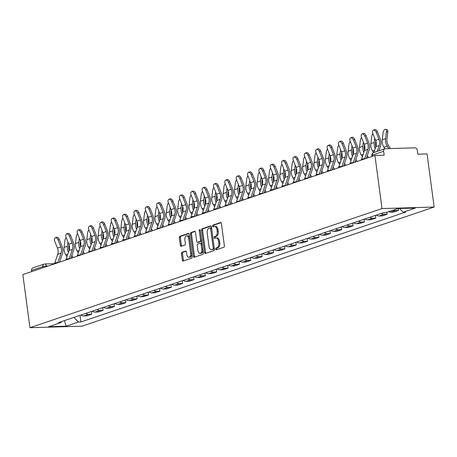 <?xml version="1.0" encoding="UTF-8"?>
<svg xmlns="http://www.w3.org/2000/svg" width="457" height="457" viewBox="0 0 457 457"><rect width="100%" height="100%" fill="white"/><g stroke="black" fill="none" stroke-linecap="round" stroke-linejoin="round"><path stroke-width="0.69" d="M215.618 249.122A0.88 0.514 -91.7 0 0 216.144 249.836A0.88 0.514 -91.7 0 0 216.235 249.819L223.833 247.248A1.257 0.731 -91.7 0 0 224.381 245.775L221.411 223.536A1.257 0.731 -91.7 0 0 220.662 222.519A1.257 0.731 -91.7 0 0 220.531 222.542L212.939 225.112A0.88 0.514 -91.7 0 0 212.551 226.146A0.88 0.514 -91.7 0 0 213.076 226.855A0.88 0.514 -91.7 0 0 213.168 226.843L214.15 226.506A4.027 2.348 -91.7 0 1 214.562 226.432A4.027 2.348 -91.7 0 1 216.966 229.688L217.212 231.539A4.027 2.348 -91.7 0 1 215.453 236.269L214.47 236.6A0.88 0.514 -91.7 0 0 214.087 237.634A0.88 0.514 -91.7 0 0 214.613 238.348A0.88 0.514 -91.7 0 0 214.699 238.331L215.687 238A4.027 2.348 -91.7 0 1 216.092 237.926A4.027 2.348 -91.7 0 1 218.497 241.176L218.749 243.033A4.027 2.348 -91.7 0 1 216.989 247.757L216.001 248.088A0.88 0.514 -91.7 0 0 215.618 249.122M216.092 237.926L217.138 237.891A4.027 2.348 -91.7 0 1 219.543 241.147L219.788 242.998A4.027 2.348 -91.7 0 1 218.029 247.728L217.046 248.06A0.88 0.514 -91.7 0 0 216.664 249.094A0.88 0.514 -91.7 0 0 216.852 249.613M221.045 222.69L213.979 225.078A0.88 0.514 -91.7 0 0 213.596 226.112A0.88 0.514 -91.7 0 0 213.785 226.632M214.562 226.432L215.601 226.404A4.027 2.348 -91.7 0 1 218.012 229.66L218.257 231.51A4.027 2.348 -91.7 0 1 216.498 236.24L215.515 236.572A0.88 0.514 -91.7 0 0 215.127 237.606A0.88 0.514 -91.7 0 0 215.321 238.12M182.023 252.293A1.257 0.731 -91.7 0 0 181.475 253.772L182.309 260.01A1.257 0.731 -91.7 0 0 183.057 261.027A1.257 0.731 -91.7 0 0 183.188 261.004L191.626 258.148A1.257 0.731 -91.7 0 0 192.174 256.668L189.204 234.43A1.257 0.731 -91.7 0 0 188.455 233.413A1.257 0.731 -91.7 0 0 188.324 233.436L179.892 236.292A1.257 0.731 -91.7 0 0 179.338 237.771L180.344 245.306A1.257 0.731 -91.7 0 0 181.098 246.323A1.257 0.731 -91.7 0 0 181.223 246.3L184.834 245.078A1.257 0.731 -91.7 0 0 185.388 243.604L184.885 239.862A3.37 1.959 -91.7 0 1 186.702 235.852A3.37 1.959 -91.7 0 1 188.712 238.571L190.666 253.212A3.37 1.959 -91.7 0 1 188.85 257.222A3.37 1.959 -91.7 0 1 186.839 254.503L186.513 252.064A1.257 0.731 -91.7 0 0 185.765 251.047A1.257 0.731 -91.7 0 0 185.633 251.07L182.023 252.293L183.068 252.264A1.257 0.731 -91.7 0 0 182.52 253.738L183.348 259.976A1.257 0.731 -91.7 0 0 183.714 260.821M29.939 327.703L22.85 274.583L374.929 155.454L382.018 208.569L29.939 327.703L82.071 326.172L434.15 207.044L427.061 153.923L417.835 154.198L417.315 150.296A2.565 2.057 71.3 0 0 414.893 147.84L385.382 148.702A2.565 2.057 71.3 0 0 384.897 148.793A2.565 2.057 71.3 0 0 383.634 151.284L372.346 155.1A2.565 0.366 172.4 0 0 371.889 155.38L372.027 156.437M204.542 252.487A1.257 0.731 -91.7 0 0 205.296 253.504A1.257 0.731 -91.7 0 0 205.422 253.481L213.859 250.625A1.257 0.731 -91.7 0 0 214.407 249.145L211.442 226.906A1.257 0.731 -91.7 0 0 210.688 225.889A1.257 0.731 -91.7 0 0 210.563 225.918L202.125 228.768A1.257 0.731 -91.7 0 0 201.577 230.248L204.542 252.487L205.587 252.453A1.257 0.731 -91.7 0 0 205.953 253.298M202.742 254.383L194.305 257.24A1.257 0.731 -91.7 0 1 194.179 257.262A1.257 0.731 -91.7 0 1 193.425 256.246L190.455 234.007A1.257 0.731 -91.7 0 1 191.009 232.533L194.619 231.311A1.257 0.731 -91.7 0 1 194.745 231.288A1.257 0.731 -91.7 0 1 195.499 232.305L196.699 241.325A1.257 0.731 -91.7 0 0 197.453 242.341A1.257 0.731 -91.7 0 0 197.578 242.319L199.977 241.507A1.257 0.731 -91.7 0 0 200.526 240.028L199.275 230.636A0.88 0.514 -91.7 0 1 199.749 229.585A0.88 0.514 -91.7 0 1 200.275 230.299L203.291 252.91A1.257 0.731 -91.7 0 1 202.742 254.383M31.716 271.584L31.556 270.413A2.565 2.057 -108.7 0 1 32.818 267.922L44.112 264.1A2.565 2.057 71.3 0 0 42.844 266.591L31.556 270.413M374.929 155.454L384.154 155.186L383.634 151.284M382.018 208.569L434.15 207.044M388.536 211.711A5.901 4.724 71.3 0 0 390.535 212.145L395.345 210.517A5.901 4.724 -108.7 0 1 393.346 210.089M395.345 210.517L398.521 210.426L398.27 208.546M390.535 212.145L393.717 212.054L398.521 210.426M386.896 212.271L387.159 214.27L383.983 214.362A5.901 4.724 -108.7 0 1 381.161 213.453M376.357 215.076A5.901 4.724 71.3 0 0 379.173 215.99L382.355 215.898L387.159 214.27M375.437 215.396L375.797 218.115L372.621 218.206A5.901 4.724 -108.7 0 1 369.799 217.298M364.994 218.92A5.901 4.724 71.3 0 0 367.811 219.834L370.993 219.743L375.797 218.115M364.075 219.24L364.435 221.959L361.259 222.051A5.901 4.724 -108.7 0 1 358.437 221.142M353.632 222.765A5.901 4.724 71.3 0 0 356.449 223.679L359.63 223.587L364.435 221.959M352.713 223.085L353.072 225.804L349.896 225.895A5.901 4.724 -108.7 0 1 347.074 224.987M342.27 226.609A5.901 4.724 71.3 0 0 345.086 227.523L348.268 227.432L353.072 225.804M341.35 226.929L341.71 229.648L338.534 229.74A5.901 4.724 -108.7 0 1 335.712 228.831M330.908 230.454A5.901 4.724 71.3 0 0 333.724 231.368L336.906 231.276L341.71 229.648M329.988 230.774L330.348 233.493L327.172 233.584A5.901 4.724 -108.7 0 1 324.35 232.676M319.546 234.298A5.901 4.724 71.3 0 0 322.362 235.212L325.544 235.121L330.348 233.493M318.626 234.618L318.986 237.337L315.81 237.429A5.901 4.724 -108.7 0 1 312.994 236.52M308.184 238.143A5.901 4.724 71.3 0 0 311 239.057L314.182 238.965L318.986 237.337M307.264 238.463L307.63 241.182L304.448 241.273A5.901 4.724 -108.7 0 1 301.631 240.365M296.822 241.987A5.901 4.724 71.3 0 0 299.638 242.901L302.82 242.81L307.63 241.182M295.902 242.307L296.267 245.026L293.086 245.118A5.901 4.724 -108.7 0 1 290.269 244.209M285.459 245.832A5.901 4.724 71.3 0 0 288.276 246.746L291.457 246.654L296.267 245.026M284.54 246.152L284.905 248.871L281.723 248.962A5.901 4.724 -108.7 0 1 278.907 248.054M274.097 249.676A5.901 4.724 71.3 0 0 276.913 250.59L280.095 250.499L284.905 248.871M273.177 249.996L273.543 252.715L270.361 252.807A5.901 4.724 -108.7 0 1 267.545 251.898M262.735 253.521A5.901 4.724 71.3 0 0 265.551 254.435L268.733 254.343L273.543 252.715M261.815 253.841L262.181 256.56L258.999 256.651A5.901 4.724 -108.7 0 1 256.183 255.743M251.373 257.365A5.901 4.724 71.3 0 0 254.189 258.279L257.371 258.188L262.181 256.56M250.453 257.685L250.819 260.404L247.637 260.496A5.901 4.724 -108.7 0 1 244.821 259.587M240.011 261.21A5.901 4.724 71.3 0 0 242.827 262.124L246.009 262.032L250.819 260.404M239.091 261.53L239.457 264.249L236.275 264.34A5.901 4.724 -108.7 0 1 233.458 263.432M228.649 265.054A5.901 4.724 71.3 0 0 231.465 265.968L234.647 265.877L239.457 264.249M227.729 265.374L228.094 268.093L224.913 268.185A5.901 4.724 -108.7 0 1 222.096 267.276M217.286 268.899A5.901 4.724 71.3 0 0 220.103 269.813L223.284 269.721L228.094 268.093M216.367 269.219L216.732 271.938L213.55 272.029A5.901 4.724 -108.7 0 1 210.734 271.121M205.924 272.743A5.901 4.724 71.3 0 0 208.74 273.657L211.922 273.566L216.732 271.938M205.004 273.063L205.37 275.782L202.188 275.874A5.901 4.724 -108.7 0 1 199.372 274.965M194.562 276.588A5.901 4.724 71.3 0 0 197.378 277.502L200.56 277.41L205.37 275.782M193.642 276.908L194.008 279.627L190.826 279.718A5.901 4.724 -108.7 0 1 188.01 278.81M183.2 280.432A5.901 4.724 71.3 0 0 186.022 281.346L189.198 281.255L194.008 279.627M182.28 280.752L182.646 283.471L179.464 283.563A5.901 4.724 -108.7 0 1 176.648 282.655M171.838 284.277A5.901 4.724 71.3 0 0 174.66 285.191L177.836 285.099L182.646 283.471M170.918 284.597L171.284 287.316L168.102 287.407A5.901 4.724 -108.7 0 1 165.285 286.499M160.476 288.121A5.901 4.724 71.3 0 0 163.298 289.035L166.474 288.944L171.284 287.316M159.556 288.441L159.921 291.16L156.74 291.252A5.901 4.724 -108.7 0 1 153.923 290.338M149.113 291.966A5.901 4.724 71.3 0 0 151.935 292.88L155.112 292.788L159.921 291.16M148.194 292.286L148.559 295.005L145.377 295.096A5.901 4.724 -108.7 0 1 142.561 294.182M137.751 295.81A5.901 4.724 71.3 0 0 140.573 296.724L143.749 296.633L148.559 295.005M136.832 296.13L137.197 298.849L134.015 298.941A5.901 4.724 -108.7 0 1 131.199 298.027M126.389 299.655A5.901 4.724 71.3 0 0 129.211 300.569L132.387 300.478L137.197 298.849M125.469 299.975L125.835 302.694L122.653 302.785A5.901 4.724 -108.7 0 1 119.837 301.871M115.027 303.499A5.901 4.724 71.3 0 0 117.849 304.413L121.025 304.322L125.835 302.694M114.107 303.819L114.473 306.538L111.291 306.63A5.901 4.724 -108.7 0 1 108.475 305.716M103.665 307.344A5.901 4.724 71.3 0 0 106.487 308.258L109.663 308.167L114.473 306.538M102.745 307.664L103.111 310.383L99.929 310.474A5.901 4.724 -108.7 0 1 97.113 309.56M92.303 311.188A5.901 4.724 71.3 0 0 95.125 312.102L98.301 312.011L103.111 310.383M91.383 311.508L91.748 314.227L88.567 314.319A5.901 4.724 -108.7 0 1 85.75 313.405M80.94 315.033A5.901 4.724 71.3 0 0 83.762 315.947L86.939 315.856L91.748 314.227M73.897 317.421L78.455 322.048L66.219 326.184L48.705 326.698L60.941 322.562L58.49 322.631L383.183 212.768L385.634 212.694L397.87 208.558L415.384 208.044L403.148 212.185L399.527 208.506M78.455 322.048L80.906 321.974L405.599 212.111L403.148 212.185M80.021 315.353L80.906 321.974M60.941 322.562L61.604 321.579M64.403 320.631L66.219 326.184M211.077 226.066L203.165 228.74A1.257 0.731 -91.7 0 0 202.617 230.214L205.587 252.453M212.842 249.162A0.88 0.514 -91.7 0 0 213.225 248.128L210.62 228.609A0.88 0.514 -91.7 0 0 210.094 227.894A0.88 0.514 -91.7 0 0 210.003 227.912L208.969 228.26A4.027 2.348 -91.7 0 0 207.21 232.99L208.986 246.334A4.027 2.348 -91.7 0 0 211.397 249.585A4.027 2.348 -91.7 0 0 211.802 249.511L213.882 249.128A0.88 0.514 -91.7 0 0 214.276 248.14M211.654 228.529A0.88 0.514 -91.7 0 0 211.14 227.866A0.88 0.514 -91.7 0 0 211.048 227.883L210.186 227.906M211.397 249.585L212.436 249.556A4.027 2.348 -91.7 0 0 212.848 249.482L211.802 249.511M213.882 249.128L212.848 249.482M195.133 231.459L192.049 232.499A1.257 0.731 -91.7 0 0 191.5 233.978L194.465 256.217A1.257 0.731 -91.7 0 0 194.836 257.062M198.367 242.29A1.257 0.731 -91.7 0 0 198.498 242.307A1.257 0.731 -91.7 0 0 198.624 242.284L201.017 241.473A1.257 0.731 -91.7 0 0 201.577 240.051M197.95 250.682A3.37 1.959 -91.7 0 0 199.96 253.401A3.37 1.959 -91.7 0 0 201.777 249.385L201.086 244.227A1.257 0.731 -91.7 0 0 200.332 243.21A1.257 0.731 -91.7 0 0 200.206 243.233L197.812 244.044A1.257 0.731 -91.7 0 0 197.264 245.523L197.95 250.682M199.96 253.401L201.006 253.372A3.37 1.959 -91.7 0 0 202.828 249.448M202.12 244.147A1.257 0.731 -91.7 0 0 201.377 243.181A1.257 0.731 -91.7 0 0 201.251 243.204M186.148 251.219L183.068 252.264M188.85 257.222L189.895 257.194A3.37 1.959 -91.7 0 0 191.717 253.269M189.741 238.451A3.37 1.959 -91.7 0 0 187.741 235.818L186.702 235.852M188.838 233.584L180.932 236.263A1.257 0.731 -91.7 0 0 180.384 237.737L181.389 245.278A1.257 0.731 -91.7 0 0 181.755 246.123M385.697 129.297L387.056 129.748A2.953 1.514 108.3 0 1 387.804 131.982L386.445 131.536A2.953 1.514 -71.7 0 0 385.697 129.297A2.953 1.514 -71.7 0 0 383.097 132.667L382.223 139.739A9.62 7.7 71.3 0 0 383.926 147.251L384.885 148.793M390.387 148.559L388.341 145.263A7.952 6.369 -108.7 0 1 386.93 139.054L387.804 131.982M386.445 131.536L385.571 138.602A9.62 7.7 71.3 0 0 387.279 146.12L388.821 148.605M376.197 132.324A2.953 1.765 -113.1 0 0 373.363 130.176A2.953 1.765 -113.1 0 0 372.849 133.455L375.597 140.419L378.944 139.288L376.197 132.324L377.431 131.799L380.173 138.762A9.62 7.7 -108.7 0 1 380.481 146.32L378.95 150.804M373.363 130.176L374.597 129.651A2.953 1.765 66.9 0 1 377.431 131.799M377.196 151.398L379.196 145.532A7.952 6.369 71.3 0 0 378.944 139.288M373.849 152.529L375.848 146.668A7.952 6.369 71.3 0 0 375.597 140.419M372.952 133.724A2.953 1.514 -71.7 0 0 371.735 136.512L370.861 143.584A9.62 7.7 71.3 0 0 372.564 151.096L373.523 152.638M375.871 146.594A7.952 6.369 -108.7 0 1 375.568 142.898L375.803 141.007M374.734 138.237L374.209 142.447A9.62 7.7 71.3 0 0 375.186 148.599M361.59 137.568A2.953 1.514 -71.7 0 0 360.373 140.356L359.499 147.428A9.62 7.7 71.3 0 0 361.201 154.94L362.344 156.78M373.335 216.098A3.205 2.565 71.3 0 0 373.466 216.058L376.088 215.173M368.519 157.625L367.262 155.603M364.509 150.439A7.952 6.369 -108.7 0 1 364.206 146.743L364.44 144.852M363.372 142.081L362.852 146.291A9.62 7.7 71.3 0 0 363.823 152.444M366.697 157.254L367.205 158.071M364.835 136.169A2.953 1.765 -113.1 0 0 362.001 134.021A2.953 1.765 -113.1 0 0 361.487 137.3L364.235 144.263L367.582 143.132L364.835 136.169L366.068 135.643L368.81 142.607A9.62 7.7 -108.7 0 1 369.119 150.164L366.32 158.368M362.001 134.021L363.235 133.495A2.953 1.765 66.9 0 1 366.068 135.643M364.617 158.802L367.834 149.376A7.952 6.369 71.3 0 0 367.582 143.132M361.236 160.036L364.486 150.513A7.952 6.369 71.3 0 0 364.235 144.263M353.472 140.013A2.953 1.765 -113.1 0 0 350.639 137.865A2.953 1.765 -113.1 0 0 350.125 141.144L352.873 148.108L356.22 146.977L353.472 140.013L354.706 139.488L357.448 146.451A9.62 7.7 -108.7 0 1 357.757 154.009L354.958 162.212M350.639 137.865L351.873 137.34A2.953 1.765 66.9 0 1 354.706 139.488M353.255 162.646L356.477 153.221A7.952 6.369 71.3 0 0 356.22 146.977M349.873 163.88L353.124 154.357A7.952 6.369 71.3 0 0 352.873 148.108M350.228 141.413A2.953 1.514 -71.7 0 0 349.011 144.201L348.137 151.273A9.62 7.7 71.3 0 0 349.839 158.785L350.982 160.624M361.973 219.943A3.205 2.565 71.3 0 0 362.104 219.903L364.726 219.017M357.157 161.47L355.9 159.447M353.147 154.283A7.952 6.369 -108.7 0 1 352.844 150.587L353.078 148.696M352.01 145.926L351.49 150.136A9.62 7.7 71.3 0 0 352.467 156.288M355.335 161.098L355.843 161.915M338.866 145.257A2.953 1.514 -71.7 0 0 337.649 148.045L336.775 155.117A9.62 7.7 71.3 0 0 338.477 162.629L339.62 164.469M350.61 223.787A3.205 2.565 71.3 0 0 350.742 223.747L353.364 222.862M345.795 165.314L344.538 163.292M341.785 158.128A7.952 6.369 -108.7 0 1 341.482 154.432L341.716 152.541M340.648 149.77L340.128 153.98A9.62 7.7 71.3 0 0 341.105 160.133M343.972 164.943L344.481 165.76M327.503 149.102A2.953 1.514 -71.7 0 0 326.287 151.89L325.413 158.962A9.62 7.7 71.3 0 0 327.115 166.474L328.257 168.313M339.248 227.632A3.205 2.565 71.3 0 0 339.38 227.592L342.002 226.706M334.433 169.159L333.176 167.136M330.422 161.972A7.952 6.369 -108.7 0 1 330.12 158.276L330.354 156.385M329.286 153.609L328.766 157.825A9.62 7.7 71.3 0 0 329.743 163.977M332.61 168.787L333.119 169.604M342.11 143.858A2.953 1.765 -113.1 0 0 339.277 141.71A2.953 1.765 -113.1 0 0 338.763 144.989L341.51 151.953L344.858 150.821L342.11 143.858L343.344 143.332L346.086 150.296A9.62 7.7 -108.7 0 1 346.395 157.854L343.595 166.057M339.277 141.71L340.511 141.184A2.953 1.765 66.9 0 1 343.344 143.332M341.893 166.491L345.115 157.065A7.952 6.369 71.3 0 0 344.858 150.821M338.511 167.725L341.762 158.202A7.952 6.369 71.3 0 0 341.51 151.953M330.748 147.702A2.953 1.765 -113.1 0 0 327.92 145.555A2.953 1.765 -113.1 0 0 327.401 148.833L330.148 155.797L333.496 154.666L330.748 147.702L331.982 147.177L334.724 154.14A9.62 7.7 -108.7 0 1 335.032 161.698L332.233 169.901M327.92 145.555L329.149 145.029A2.953 1.765 66.9 0 1 331.982 147.177M330.531 170.335L333.753 160.91A7.952 6.369 71.3 0 0 333.496 154.666M327.149 171.569L330.4 162.046A7.952 6.369 71.3 0 0 330.148 155.797M319.386 151.547A2.953 1.765 -113.1 0 0 316.558 149.399A2.953 1.765 -113.1 0 0 316.038 152.678L318.786 159.642L322.134 158.51L319.386 151.547L320.62 151.021L323.362 157.985A9.62 7.7 -108.7 0 1 323.67 165.543L320.871 173.746M316.558 149.399L317.786 148.873A2.953 1.765 66.9 0 1 320.62 151.021M319.169 174.18L322.391 164.754A7.952 6.369 71.3 0 0 322.134 158.51M315.787 175.414L319.037 165.891A7.952 6.369 71.3 0 0 318.786 159.642M316.141 152.946A2.953 1.514 -71.7 0 0 314.924 155.734L314.05 162.806A9.62 7.7 71.3 0 0 315.753 170.318L316.895 172.158M327.886 231.476A3.205 2.565 71.3 0 0 328.017 231.436L330.639 230.551M323.07 173.003L321.814 170.981M319.06 165.817A7.952 6.369 -108.7 0 1 318.763 162.121L318.992 160.23M317.923 157.454L317.404 161.669A9.62 7.7 71.3 0 0 318.38 167.822M321.248 172.632L321.757 173.449M308.024 155.391A2.953 1.765 -113.1 0 0 305.196 153.244A2.953 1.765 -113.1 0 0 304.676 156.523L307.424 163.486L310.771 162.355L308.024 155.391L309.258 154.866L312 161.829A9.62 7.7 -108.7 0 1 312.308 169.387L309.509 177.59M305.196 153.244L306.424 152.718A2.953 1.765 66.9 0 1 309.258 154.866M307.807 178.024L311.028 168.599A7.952 6.369 71.3 0 0 310.771 162.355M304.425 179.258L307.675 169.736A7.952 6.369 71.3 0 0 307.424 163.486M304.779 156.791A2.953 1.514 -71.7 0 0 303.562 159.579L302.688 166.651A9.62 7.7 71.3 0 0 304.391 174.163L305.533 176.002M316.524 235.321A3.205 2.565 71.3 0 0 316.655 235.281L319.277 234.395M311.708 176.848L310.452 174.825M307.698 169.661A7.952 6.369 -108.7 0 1 307.401 165.965L307.63 164.074M306.561 161.298L306.041 165.514A9.62 7.7 71.3 0 0 307.018 171.666M309.886 176.476L310.394 177.293M296.667 159.236A2.953 1.765 -113.1 0 0 293.834 157.088A2.953 1.765 -113.1 0 0 293.314 160.367L296.062 167.331L299.409 166.199L296.667 159.236L297.895 158.71L300.637 165.674A9.62 7.7 -108.7 0 1 300.946 173.232L298.147 181.435M293.834 157.088L295.062 156.562A2.953 1.765 66.9 0 1 297.895 158.71M296.444 181.869L299.666 172.443A7.952 6.369 71.3 0 0 299.409 166.199M293.063 183.103L296.313 173.58A7.952 6.369 71.3 0 0 296.062 167.331M293.417 160.636A2.953 1.514 -71.7 0 0 292.2 163.423L291.326 170.495A9.62 7.7 71.3 0 0 293.028 178.007L294.177 179.847M305.162 239.165A3.205 2.565 71.3 0 0 305.293 239.125L307.915 238.24M300.346 180.692L299.089 178.67M296.336 173.506A7.952 6.369 -108.7 0 1 296.039 169.81L296.267 167.919M295.199 165.143L294.679 169.358A9.62 7.7 71.3 0 0 295.656 175.511M298.524 180.321L299.032 181.138M285.305 163.08A2.953 1.765 -113.1 0 0 282.472 160.933A2.953 1.765 -113.1 0 0 281.952 164.212L284.7 171.175L288.047 170.044L285.305 163.08L286.533 162.555L289.275 169.518A9.62 7.7 -108.7 0 1 289.584 177.076L286.785 185.279M282.472 160.933L283.7 160.407A2.953 1.765 66.9 0 1 286.533 162.555M285.088 185.713L288.304 176.288A7.952 6.369 71.3 0 0 288.047 170.044M281.701 186.947L284.951 177.425A7.952 6.369 71.3 0 0 284.7 171.175M282.055 164.48A2.953 1.514 -71.7 0 0 280.838 167.268L279.964 174.34A9.62 7.7 71.3 0 0 281.672 181.852L282.814 183.691M293.8 243.01A3.205 2.565 71.3 0 0 293.931 242.97L296.553 242.084M288.984 184.537L287.727 182.514M284.974 177.35A7.952 6.369 -108.7 0 1 284.677 173.654L284.905 171.763M283.837 168.987L283.317 173.203A9.62 7.7 71.3 0 0 284.294 179.355M287.162 184.165L287.67 184.982M273.943 166.925A2.953 1.765 -113.1 0 0 271.11 164.777A2.953 1.765 -113.1 0 0 270.59 168.056L273.337 175.02L276.685 173.888L273.943 166.925L275.171 166.399L277.913 173.363A9.62 7.7 -108.7 0 1 278.222 180.921L275.422 189.124M271.11 164.777L272.338 164.252A2.953 1.765 66.9 0 1 275.171 166.399M273.726 189.558L276.942 180.132A7.952 6.369 71.3 0 0 276.685 173.888M270.338 190.792L273.589 181.269A7.952 6.369 71.3 0 0 273.337 175.02M270.698 168.325A2.953 1.514 -71.7 0 0 269.476 171.112L268.602 178.184A9.62 7.7 71.3 0 0 270.31 185.696L271.452 187.536M282.437 246.854A3.205 2.565 71.3 0 0 282.569 246.814L285.191 245.929M277.622 188.381L276.365 186.359M273.612 181.195A7.952 6.369 -108.7 0 1 273.315 177.499L273.549 175.608M272.475 172.832L271.955 177.048A9.62 7.7 71.3 0 0 272.932 183.2M275.8 188.01L276.308 188.827M262.581 170.769A2.953 1.765 -113.1 0 0 259.747 168.622A2.953 1.765 -113.1 0 0 259.228 171.901L261.975 178.864L265.323 177.733L262.581 170.769L263.809 170.244L266.551 177.207A9.62 7.7 -108.7 0 1 266.859 184.765L264.06 192.968M259.747 168.622L260.976 168.096A2.953 1.765 66.9 0 1 263.809 170.244M262.364 193.402L265.58 183.977A7.952 6.369 71.3 0 0 265.323 177.733M258.976 194.636L262.227 185.114A7.952 6.369 71.3 0 0 261.975 178.864M259.336 172.169A2.953 1.514 -71.7 0 0 258.114 174.957L257.24 182.029A9.62 7.7 71.3 0 0 258.948 189.541L260.09 191.38M271.075 250.699A3.205 2.565 71.3 0 0 271.207 250.659L273.829 249.773M266.26 192.226L265.003 190.203M262.249 185.039A7.952 6.369 -108.7 0 1 261.952 181.343L262.187 179.452M261.113 176.676L260.593 180.892A9.62 7.7 71.3 0 0 261.57 187.044M264.437 191.854L264.946 192.671M251.219 174.614A2.953 1.765 -113.1 0 0 248.385 172.466A2.953 1.765 -113.1 0 0 247.865 175.745L250.613 182.709L253.961 181.578L251.219 174.614L252.447 174.088L255.189 181.052A9.62 7.7 -108.7 0 1 255.497 188.61L252.698 196.813M248.385 172.466L249.613 171.941A2.953 1.765 66.9 0 1 252.447 174.088M251.002 197.247L254.218 187.821A7.952 6.369 71.3 0 0 253.961 181.578M247.614 198.481L250.864 188.958A7.952 6.369 71.3 0 0 250.613 182.709M247.974 176.014A2.953 1.514 -71.7 0 0 246.751 178.801L245.877 185.873A9.62 7.7 71.3 0 0 247.585 193.385L248.728 195.225M259.719 254.543A3.205 2.565 71.3 0 0 259.844 254.503L262.467 253.618M254.897 196.07L253.641 194.048M250.887 188.884A7.952 6.369 -108.7 0 1 250.59 185.188L250.824 183.297M249.751 180.521L249.231 184.737A9.62 7.7 71.3 0 0 250.208 190.889M253.075 195.699L253.584 196.516M239.856 178.458A2.953 1.765 -113.1 0 0 237.023 176.311A2.953 1.765 -113.1 0 0 236.503 179.59L239.251 186.553L242.598 185.422L239.856 178.458L241.085 177.933L243.832 184.896A9.62 7.7 -108.7 0 1 244.135 192.454L241.336 200.657M237.023 176.311L238.251 175.785A2.953 1.765 66.9 0 1 241.085 177.933M239.639 201.091L242.856 191.666A7.952 6.369 71.3 0 0 242.598 185.422M236.252 202.325L239.502 192.803A7.952 6.369 71.3 0 0 239.251 186.553M236.612 179.858A2.953 1.514 -71.7 0 0 235.389 182.646L234.515 189.718A9.62 7.7 71.3 0 0 236.223 197.23L237.366 199.069M248.357 258.388A3.205 2.565 71.3 0 0 248.482 258.348L251.104 257.462M243.535 199.915L242.279 197.892M239.525 192.728A7.952 6.369 -108.7 0 1 239.228 189.032L239.462 187.142M238.388 184.365L237.869 188.581A9.62 7.7 71.3 0 0 238.845 194.733M241.713 199.543L242.221 200.36M228.494 182.303A2.953 1.765 -113.1 0 0 225.661 180.155A2.953 1.765 -113.1 0 0 225.141 183.434L227.889 190.398L231.236 189.267L228.494 182.303L229.722 181.777L232.47 188.741A9.62 7.7 -108.7 0 1 232.773 196.299L229.974 204.502M225.661 180.155L226.889 179.63A2.953 1.765 66.9 0 1 229.722 181.777M228.277 204.936L231.493 195.51A7.952 6.369 71.3 0 0 231.236 189.267M224.89 206.17L228.14 196.647A7.952 6.369 71.3 0 0 227.889 190.398M225.25 183.703A2.953 1.514 -71.7 0 0 224.027 186.49L223.153 193.562A9.62 7.7 71.3 0 0 224.861 201.074L226.004 202.914M236.994 262.232A3.205 2.565 71.3 0 0 237.12 262.192L239.742 261.307M232.179 203.759L230.916 201.731M228.163 196.573A7.952 6.369 -108.7 0 1 227.866 192.877L228.1 190.986M227.026 188.21L226.506 192.426A9.62 7.7 71.3 0 0 227.483 198.578M230.351 203.388L230.859 204.205M217.132 186.148A2.953 1.765 -113.1 0 0 214.299 184A2.953 1.765 -113.1 0 0 213.779 187.279L216.527 194.242L219.874 193.111L217.132 186.148L218.36 185.622L221.108 192.586A9.62 7.7 -108.7 0 1 221.411 200.143L218.612 208.346M214.299 184L215.527 183.474A2.953 1.765 66.9 0 1 218.36 185.622M216.915 208.78L220.131 199.355A7.952 6.369 71.3 0 0 219.874 193.111M213.528 210.014L216.778 200.492A7.952 6.369 71.3 0 0 216.527 194.242M213.887 187.547A2.953 1.514 -71.7 0 0 212.665 190.335L211.791 197.407A9.62 7.7 71.3 0 0 213.499 204.919L214.641 206.758M225.632 266.077A3.205 2.565 71.3 0 0 225.758 266.037L228.38 265.151M220.817 207.604L219.554 205.576M216.801 200.417A7.952 6.369 -108.7 0 1 216.504 196.721L216.738 194.831M215.664 192.054L215.144 196.27A9.62 7.7 71.3 0 0 216.121 202.422M218.989 207.232L219.497 208.049M205.77 189.992A2.953 1.765 -113.1 0 0 202.937 187.844A2.953 1.765 -113.1 0 0 202.417 191.123L205.164 198.087L208.512 196.956L205.77 189.992L206.998 189.466L209.746 196.43A9.62 7.7 -108.7 0 1 210.049 203.988L207.25 212.191M202.937 187.844L204.165 187.319A2.953 1.765 66.9 0 1 206.998 189.466M205.553 212.625L208.769 203.199A7.952 6.369 71.3 0 0 208.512 196.956M202.165 213.859L205.416 204.336A7.952 6.369 71.3 0 0 205.164 198.087M202.525 191.392A2.953 1.514 -71.7 0 0 201.303 194.179L200.429 201.251A9.62 7.7 71.3 0 0 202.137 208.763L203.279 210.603M214.27 269.921A3.205 2.565 71.3 0 0 214.396 269.881L217.018 268.996M209.455 211.448L208.192 209.42M205.439 204.262A7.952 6.369 -108.7 0 1 205.142 200.566L205.376 198.675M204.302 195.899L203.782 200.115A9.62 7.7 71.3 0 0 204.759 206.267M207.627 211.077L208.135 211.894M194.408 193.837A2.953 1.765 -113.1 0 0 191.574 191.689A2.953 1.765 -113.1 0 0 191.055 194.968L193.802 201.931L197.15 200.8L194.408 193.837L195.636 193.311L198.384 200.275A9.62 7.7 -108.7 0 1 198.686 207.832L195.887 216.035M191.574 191.689L192.803 191.163A2.953 1.765 66.9 0 1 195.636 193.311M194.191 216.469L197.407 207.044A7.952 6.369 71.3 0 0 197.15 200.8M190.803 217.703L194.054 208.181A7.952 6.369 71.3 0 0 193.802 201.931M191.163 195.236A2.953 1.514 -71.7 0 0 189.941 198.024L189.067 205.096A9.62 7.7 71.3 0 0 190.775 212.608L191.917 214.447M202.908 273.766A3.205 2.565 71.3 0 0 203.034 273.726L205.656 272.84M198.092 215.293L196.83 213.265M194.076 208.106A7.952 6.369 -108.7 0 1 193.779 204.41L194.014 202.52M192.94 199.743L192.42 203.959A9.62 7.7 71.3 0 0 193.397 210.111M196.264 214.921L196.773 215.738M183.046 197.681A2.953 1.765 -113.1 0 0 180.212 195.533A2.953 1.765 -113.1 0 0 179.692 198.812L182.44 205.776L185.788 204.645L183.046 197.681L184.274 197.156L187.022 204.119A9.62 7.7 -108.7 0 1 187.324 211.677L184.525 219.88M180.212 195.533L181.44 195.008A2.953 1.765 66.9 0 1 184.274 197.156M182.829 220.314L186.045 210.888A7.952 6.369 71.3 0 0 185.788 204.645M179.441 221.548L182.691 212.025A7.952 6.369 71.3 0 0 182.44 205.776M179.801 199.081A2.953 1.514 -71.7 0 0 178.578 201.868L177.704 208.94A9.62 7.7 71.3 0 0 179.412 216.452L180.555 218.292M191.546 277.61A3.205 2.565 71.3 0 0 191.672 277.57L194.294 276.685M186.73 219.137L185.468 217.109M182.72 211.951A7.952 6.369 -108.7 0 1 182.417 208.255L182.651 206.364M181.578 203.588L181.058 207.804A9.62 7.7 71.3 0 0 182.035 213.956M184.902 218.766L185.411 219.583M171.683 201.526A2.953 1.765 -113.1 0 0 168.85 199.378A2.953 1.765 -113.1 0 0 168.33 202.657L171.078 209.62L174.425 208.489L171.683 201.526L172.912 201L175.659 207.964A9.62 7.7 -108.7 0 1 175.962 215.521L173.163 223.724M168.85 199.378L170.078 198.852A2.953 1.765 66.9 0 1 172.912 201M171.466 224.159L174.683 214.733A7.952 6.369 71.3 0 0 174.425 208.489M168.079 225.392L171.329 215.87A7.952 6.369 71.3 0 0 171.078 209.62M168.439 202.925A2.953 1.514 -71.7 0 0 167.216 205.713L166.342 212.785A9.62 7.7 71.3 0 0 168.05 220.297L169.193 222.136M180.184 281.455A3.205 2.565 71.3 0 0 180.309 281.415L182.931 280.529M175.368 222.982L174.106 220.954M171.358 215.795A7.952 6.369 -108.7 0 1 171.055 212.099L171.289 210.209M170.215 207.432L169.696 211.648A9.62 7.7 71.3 0 0 170.672 217.8M173.54 222.61L174.048 223.427M160.321 205.37A2.953 1.765 -113.1 0 0 157.488 203.222A2.953 1.765 -113.1 0 0 156.968 206.501L159.716 213.465L163.063 212.334L160.321 205.37L161.55 204.845L164.297 211.808A9.62 7.7 -108.7 0 1 164.6 219.366L161.801 227.569M157.488 203.222L158.716 202.697A2.953 1.765 66.9 0 1 161.55 204.845M160.104 228.003L163.32 218.577A7.952 6.369 71.3 0 0 163.063 212.334M156.717 229.237L159.967 219.714A7.952 6.369 71.3 0 0 159.716 213.465M157.077 206.77A2.953 1.514 -71.7 0 0 155.854 209.557L154.98 216.629A9.62 7.7 71.3 0 0 156.688 224.141L157.831 225.981M168.822 285.299A3.205 2.565 71.3 0 0 168.947 285.259L171.569 284.374M164.006 226.826L162.743 224.798M159.996 219.64A7.952 6.369 -108.7 0 1 159.693 215.944L159.927 214.053M158.853 211.277L158.333 215.493A9.62 7.7 71.3 0 0 159.31 221.645M162.178 226.455L162.686 227.272M148.959 209.215A2.953 1.765 -113.1 0 0 146.126 207.067A2.953 1.765 -113.1 0 0 145.606 210.346L148.354 217.309L151.701 216.178L148.959 209.215L150.187 208.689L152.935 215.653A9.62 7.7 -108.7 0 1 153.238 223.21L150.439 231.413M146.126 207.067L147.354 206.541A2.953 1.765 66.9 0 1 150.187 208.689M148.742 231.848L151.958 222.422A7.952 6.369 71.3 0 0 151.701 216.178M145.355 233.081L148.605 223.559A7.952 6.369 71.3 0 0 148.354 217.309M145.714 210.614A2.953 1.514 -71.7 0 0 144.492 213.402L143.618 220.474A9.62 7.7 71.3 0 0 145.326 227.986L146.469 229.825M157.459 289.144A3.205 2.565 71.3 0 0 157.585 289.104L160.207 288.218M152.644 230.671L151.381 228.643M148.634 223.484A7.952 6.369 -108.7 0 1 148.331 219.788L148.565 217.898M147.491 215.121L146.971 219.337A9.62 7.7 71.3 0 0 147.948 225.49M150.821 230.299L151.324 231.116M137.597 213.059A2.953 1.765 -113.1 0 0 134.764 210.911A2.953 1.765 -113.1 0 0 134.244 214.19L136.991 221.154L140.339 220.023L137.597 213.059L138.825 212.534L141.573 219.497A9.62 7.7 -108.7 0 1 141.876 227.055L139.077 235.258M134.764 210.911L135.992 210.386A2.953 1.765 66.9 0 1 138.825 212.534M137.38 235.692L140.596 226.266A7.952 6.369 71.3 0 0 140.339 220.023M133.992 236.926L137.243 227.403A7.952 6.369 71.3 0 0 136.991 221.154M134.352 214.459A2.953 1.514 -71.7 0 0 133.13 217.246L132.256 224.318A9.62 7.7 71.3 0 0 133.964 231.83L135.106 233.67M146.097 292.988A3.205 2.565 71.3 0 0 146.223 292.948L148.845 292.063M141.282 234.515L140.019 232.487M137.271 227.329A7.952 6.369 -108.7 0 1 136.969 223.633L137.203 221.742M136.129 218.966L135.609 223.182A9.62 7.7 71.3 0 0 136.586 229.334M139.459 234.144L139.962 234.961M126.235 216.904A2.953 1.765 -113.1 0 0 123.401 214.756A2.953 1.765 -113.1 0 0 122.882 218.035L125.629 224.998L128.983 223.867L126.235 216.904L127.463 216.378L130.211 223.342A9.62 7.7 -108.7 0 1 130.513 230.899L127.714 239.102M123.401 214.756L124.63 214.23A2.953 1.765 66.9 0 1 127.463 216.378M126.018 239.537L129.234 230.111A7.952 6.369 71.3 0 0 128.983 223.867M122.63 240.77L125.881 231.248A7.952 6.369 71.3 0 0 125.629 224.998M122.99 218.303A2.953 1.514 -71.7 0 0 121.768 221.091L120.894 228.163A9.62 7.7 71.3 0 0 122.602 235.675L123.744 237.514M134.735 296.833A3.205 2.565 71.3 0 0 134.861 296.793L137.483 295.908M129.919 238.36L128.657 236.332M125.909 231.173A7.952 6.369 -108.7 0 1 125.606 227.477L125.841 225.587M124.767 222.81L124.247 227.026A9.62 7.7 71.3 0 0 125.224 233.179M128.097 237.988L128.6 238.805M114.873 220.748A2.953 1.765 -113.1 0 0 112.039 218.6A2.953 1.765 -113.1 0 0 111.519 221.879L114.267 228.843L117.62 227.712L114.873 220.748L116.101 220.223L118.849 227.186A9.62 7.7 -108.7 0 1 119.151 234.744L116.352 242.947M112.039 218.6L113.267 218.075A2.953 1.765 66.9 0 1 116.101 220.223M114.656 243.381L117.872 233.955A7.952 6.369 71.3 0 0 117.62 227.712M111.268 244.615L114.518 235.092A7.952 6.369 71.3 0 0 114.267 228.843M111.628 222.148A2.953 1.514 -71.7 0 0 110.405 224.935L109.531 232.007A9.62 7.7 71.3 0 0 111.24 239.519L112.382 241.359M123.373 300.677A3.205 2.565 71.3 0 0 123.499 300.637L126.121 299.752M118.557 242.204L117.3 240.176M114.547 235.018A7.952 6.369 -108.7 0 1 114.244 231.322L114.479 229.431M113.405 226.655L112.885 230.871A9.62 7.7 71.3 0 0 113.862 237.023M116.735 241.833L117.238 242.65M103.51 224.593A2.953 1.765 -113.1 0 0 100.677 222.445A2.953 1.765 -113.1 0 0 100.157 225.724L102.905 232.687L106.258 231.556L103.51 224.593L104.739 224.067L107.486 231.031A9.62 7.7 -108.7 0 1 107.789 238.588L104.99 246.791M100.677 222.445L101.905 221.919A2.953 1.765 66.9 0 1 104.739 224.067M103.293 247.226L106.51 237.8A7.952 6.369 71.3 0 0 106.258 231.556M99.906 248.459L103.156 238.937A7.952 6.369 71.3 0 0 102.905 232.687M100.266 225.992A2.953 1.514 -71.7 0 0 99.043 228.78L98.169 235.852A9.62 7.7 71.3 0 0 99.877 243.364L101.02 245.203M112.011 304.522A3.205 2.565 71.3 0 0 112.136 304.482L114.758 303.597M107.195 246.049L105.938 244.021M103.185 238.862A7.952 6.369 -108.7 0 1 102.882 235.166L103.116 233.276M102.042 230.499L101.523 234.715A9.62 7.7 71.3 0 0 102.499 240.868M105.373 245.677L105.875 246.494M92.148 228.437A2.953 1.765 -113.1 0 0 89.315 226.289A2.953 1.765 -113.1 0 0 88.795 229.568L91.543 236.532L94.896 235.401L92.148 228.437L93.377 227.912L96.124 234.875A9.62 7.7 -108.7 0 1 96.427 242.433L93.628 250.636M89.315 226.289L90.543 225.764A2.953 1.765 66.9 0 1 93.377 227.912M91.931 251.07L95.147 241.644A7.952 6.369 71.3 0 0 94.896 235.401M88.544 252.304L91.794 242.781A7.952 6.369 71.3 0 0 91.543 236.532M88.904 229.837A2.953 1.514 -71.7 0 0 87.681 232.624L86.807 239.697A9.62 7.7 71.3 0 0 88.515 247.208L89.658 249.048M100.649 308.366A3.205 2.565 71.3 0 0 100.774 308.326L103.396 307.441M95.833 249.893L94.576 247.865M91.823 242.707A7.952 6.369 -108.7 0 1 91.52 239.011L91.754 237.12M90.68 234.344L90.16 238.56A9.62 7.7 71.3 0 0 91.137 244.712M94.011 249.522L94.513 250.339M80.786 232.282A2.953 1.765 -113.1 0 0 77.953 230.134A2.953 1.765 -113.1 0 0 77.433 233.413L80.181 240.376L83.534 239.245L80.786 232.282L82.014 231.756L84.762 238.72A9.62 7.7 -108.7 0 1 85.065 246.277L82.266 254.48M77.953 230.134L79.181 229.608A2.953 1.765 66.9 0 1 82.014 231.756M80.569 254.915L83.785 245.489A7.952 6.369 71.3 0 0 83.534 239.245M77.182 256.149L80.432 246.626A7.952 6.369 71.3 0 0 80.181 240.376M77.541 233.681A2.953 1.514 -71.7 0 0 76.319 236.469L75.451 243.541A9.62 7.7 71.3 0 0 77.153 251.053L78.296 252.892M89.286 312.211A3.205 2.565 71.3 0 0 89.412 312.171L92.034 311.286M84.471 253.738L83.214 251.71M80.461 246.552A7.952 6.369 -108.7 0 1 80.158 242.856L80.392 240.965M79.318 238.188L78.798 242.404A9.62 7.7 71.3 0 0 79.775 248.557M82.648 253.367L83.151 254.183M69.424 236.126A2.953 1.765 -113.1 0 0 66.591 233.978A2.953 1.765 -113.1 0 0 66.071 237.257L68.818 244.221L72.172 243.09L69.424 236.126L70.652 235.601L73.4 242.564A9.62 7.7 -108.7 0 1 73.708 250.122L70.904 258.325M66.591 233.978L67.819 233.453A2.953 1.765 66.9 0 1 70.652 235.601M69.207 258.759L72.423 249.333A7.952 6.369 71.3 0 0 72.172 243.09M65.819 259.993L69.076 250.47A7.952 6.369 71.3 0 0 68.818 244.221M66.179 237.526A2.953 1.514 -71.7 0 0 64.957 240.313L64.089 247.386A9.62 7.7 71.3 0 0 65.791 254.897L66.933 256.737M77.924 316.055A3.205 2.565 71.3 0 0 78.05 316.016L80.672 315.13M73.109 257.582L71.852 255.554M69.098 250.396A7.952 6.369 -108.7 0 1 68.796 246.7L69.03 244.809M67.956 242.033L67.436 246.249A9.62 7.7 71.3 0 0 68.413 252.401M71.286 257.211L71.789 258.028M58.062 239.971A2.953 1.765 -113.1 0 0 55.228 237.823A2.953 1.765 -113.1 0 0 54.709 241.102L57.456 248.065L60.81 246.934L58.062 239.971L59.29 239.445L62.038 246.409A9.62 7.7 -108.7 0 1 62.346 253.966L59.541 262.169M55.228 237.823L56.457 237.297A2.953 1.765 66.9 0 1 59.29 239.445M57.845 262.604L61.061 253.178A7.952 6.369 71.3 0 0 60.81 246.934M54.457 263.838L57.713 254.315A7.952 6.369 71.3 0 0 57.456 248.065M48.271 265.985L46.391 266.037A2.565 0.366 172.4 0 0 42.844 266.591L43.004 267.768M46.465 266.597L46.391 266.037A2.565 1.491 88.3 0 0 44.855 263.969A2.565 2.565 0 0 0 44.112 264.1A2.565 2.057 71.3 0 1 44.597 264.015A2.565 1.491 88.3 0 1 44.855 263.969L54.514 263.683M95.125 312.102L99.929 310.474M106.487 308.258L111.291 306.63M117.849 304.413L122.653 302.785M129.211 300.569L134.015 298.941M140.573 296.724L145.377 295.096M151.935 292.88L156.74 291.252M163.298 289.035L168.102 287.407M174.66 285.191L179.464 283.563M186.022 281.346L190.826 279.718M197.378 277.502L202.188 275.874M208.74 273.657L213.55 272.029M220.103 269.813L224.913 268.185M231.465 265.968L236.275 264.34M242.827 262.124L247.637 260.496M254.189 258.279L258.999 256.651M265.551 254.435L270.361 252.807M276.913 250.59L281.723 248.962M288.276 246.746L293.086 245.118M299.638 242.901L304.448 241.273M311 239.057L315.81 237.429M322.362 235.212L327.172 233.584M333.724 231.368L338.534 229.74M345.086 227.523L349.896 225.895M356.449 223.679L361.259 222.051M367.811 219.834L372.621 218.206M379.173 215.99L383.983 214.362M83.762 315.947L88.567 314.319M363.069 158.887A2.565 1.491 88.3 0 1 363.332 158.836A2.565 1.491 88.3 0 1 364.058 159.133M351.707 162.732A2.565 1.491 88.3 0 1 351.97 162.681A2.565 1.491 88.3 0 1 352.695 162.978M340.345 166.577A2.565 1.491 88.3 0 1 340.608 166.525A2.565 1.491 88.3 0 1 341.333 166.822M328.983 170.421A2.565 1.491 88.3 0 1 329.246 170.37A2.565 1.491 88.3 0 1 329.971 170.667M317.621 174.266A2.565 1.491 88.3 0 1 317.883 174.214A2.565 1.491 88.3 0 1 318.609 174.511M306.259 178.11A2.565 1.491 88.3 0 1 306.521 178.059A2.565 1.491 88.3 0 1 307.247 178.356M294.896 181.955A2.565 1.491 88.3 0 1 295.159 181.903A2.565 1.491 88.3 0 1 295.885 182.2M283.534 185.799A2.565 1.491 88.3 0 1 283.797 185.748A2.565 1.491 88.3 0 1 284.522 186.045M272.172 189.644A2.565 1.491 88.3 0 1 272.435 189.592A2.565 1.491 88.3 0 1 273.16 189.889M260.81 193.488A2.565 1.491 88.3 0 1 261.073 193.437A2.565 1.491 88.3 0 1 261.798 193.734M249.448 197.333A2.565 1.491 88.3 0 1 249.711 197.281A2.565 1.491 88.3 0 1 250.436 197.578M238.086 201.177A2.565 1.491 88.3 0 1 238.348 201.126A2.565 1.491 88.3 0 1 239.074 201.423M226.723 205.022A2.565 1.491 88.3 0 1 226.986 204.97A2.565 1.491 88.3 0 1 227.712 205.267M215.361 208.866A2.565 1.491 88.3 0 1 215.624 208.815A2.565 1.491 88.3 0 1 216.35 209.112M203.999 212.711A2.565 1.491 88.3 0 1 204.262 212.659A2.565 1.491 88.3 0 1 204.987 212.956M192.637 216.555A2.565 1.491 88.3 0 1 192.9 216.504A2.565 1.491 88.3 0 1 193.625 216.801M181.275 220.4A2.565 1.491 88.3 0 1 181.538 220.348A2.565 1.491 88.3 0 1 182.263 220.645M169.913 224.244A2.565 1.491 88.3 0 1 170.175 224.193A2.565 1.491 88.3 0 1 170.901 224.49M158.55 228.089A2.565 1.491 88.3 0 1 158.813 228.037A2.565 1.491 88.3 0 1 159.539 228.334M147.188 231.933A2.565 1.491 88.3 0 1 147.451 231.882A2.565 1.491 88.3 0 1 148.177 232.179M135.826 235.778A2.565 1.491 88.3 0 1 136.089 235.726A2.565 1.491 88.3 0 1 136.814 236.023M124.464 239.622A2.565 1.491 88.3 0 1 124.727 239.571A2.565 1.491 88.3 0 1 125.452 239.868M113.102 243.467A2.565 1.491 88.3 0 1 113.365 243.415A2.565 1.491 88.3 0 1 114.09 243.712M101.74 247.311A2.565 1.491 88.3 0 1 102.002 247.26A2.565 1.491 88.3 0 1 102.728 247.557M90.377 251.156A2.565 1.491 88.3 0 1 90.64 251.104A2.565 1.491 88.3 0 1 91.366 251.401M79.015 255A2.565 1.491 88.3 0 1 79.278 254.949A2.565 1.491 88.3 0 1 80.004 255.246M67.659 258.845A2.565 1.491 88.3 0 1 67.916 258.793A2.565 1.491 88.3 0 1 68.641 259.09M56.297 262.689A2.565 1.491 88.3 0 1 56.554 262.638A2.565 1.491 88.3 0 1 57.279 262.935M372.501 156.277L372.346 155.1A2.565 2.057 71.3 0 1 373.609 152.609A2.565 2.565 0 0 0 371.889 155.38M218.029 247.728L216.989 247.757M219.788 242.998L218.749 243.033M219.543 241.147L218.497 241.176M215.515 236.572L214.47 236.6M216.498 236.24L215.453 236.269M218.257 231.51L217.212 231.539M218.012 229.66L216.966 229.688M213.979 225.078L212.939 225.112M217.046 248.06L216.001 248.088M202.617 230.214L201.577 230.248M203.165 228.74L202.125 228.768M214.264 248.094L213.225 248.128M211.665 228.574L210.62 228.609M194.465 256.217L193.425 256.246M191.5 233.978L190.455 234.007M192.049 232.499L191.009 232.533M198.624 242.284L197.578 242.319M201.017 241.473L199.977 241.507M201.566 239.999L200.526 240.028M200.315 230.608L199.275 230.636M202.817 249.356L201.777 249.385M202.131 244.198L201.086 244.227M191.706 253.178L190.666 253.212M189.752 238.537L188.712 238.571M181.389 245.278L180.344 245.306M180.384 237.737L179.338 237.771M180.932 236.263L179.892 236.292M183.348 259.976L182.309 260.01M182.52 253.738L181.475 253.772M385.571 138.602L382.223 139.739M387.279 146.12L383.926 147.251M375.848 146.668L379.196 145.532M374.209 142.447L370.861 143.584M374.569 150.422L372.564 151.096M362.852 146.291L359.499 147.428M363.206 154.266L361.201 154.94M364.486 150.513L367.834 149.376M353.124 154.357L356.477 153.221M351.49 150.136L348.137 151.273M351.844 158.111L349.839 158.785M340.128 153.98L336.775 155.117M340.482 161.955L338.477 162.629M328.766 157.825L325.413 158.962M329.12 165.8L327.115 166.474M341.762 158.202L345.115 157.065M330.4 162.046L333.753 160.91M319.037 165.891L322.391 164.754M317.404 161.669L314.05 162.806M317.758 169.644L315.753 170.318M307.675 169.736L311.028 168.599M306.041 165.514L302.688 166.651M306.396 173.489L304.391 174.163M296.313 173.58L299.666 172.443M294.679 169.358L291.326 170.495M295.033 177.333L293.028 178.007M284.951 177.425L288.304 176.288M283.317 173.203L279.964 174.34M283.671 181.178L281.672 181.852M273.589 181.269L276.942 180.132M271.955 177.048L268.602 178.184M272.309 185.022L270.31 185.696M262.227 185.114L265.58 183.977M260.593 180.892L257.24 182.029M260.947 188.867L258.948 189.541M250.864 188.958L254.218 187.821M249.231 184.737L245.877 185.873M249.585 192.711L247.585 193.385M239.502 192.803L242.856 191.666M237.869 188.581L234.515 189.718M238.223 196.556L236.223 197.23M228.14 196.647L231.493 195.51M226.506 192.426L223.153 193.562M226.861 200.4L224.861 201.074M216.778 200.492L220.131 199.355M215.144 196.27L211.791 197.407M215.498 204.245L213.499 204.919M205.416 204.336L208.769 203.199M203.782 200.115L200.429 201.251M204.136 208.089L202.137 208.763M194.054 208.181L197.407 207.044M192.42 203.959L189.067 205.096M192.774 211.934L190.775 212.608M182.691 212.025L186.045 210.888M181.058 207.804L177.704 208.94M181.412 215.778L179.412 216.452M171.329 215.87L174.683 214.733M169.696 211.648L166.342 212.785M170.05 219.623L168.05 220.297M159.967 219.714L163.32 218.577M158.333 215.493L154.98 216.629M158.688 223.467L156.688 224.141M148.605 223.559L151.958 222.422M146.971 219.337L143.618 220.474M147.325 227.312L145.326 227.986M137.243 227.403L140.596 226.266M135.609 223.182L132.256 224.318M135.963 231.156L133.964 231.83M125.881 231.248L129.234 230.111M124.247 227.026L120.894 228.163M124.601 235.001L122.602 235.675M114.518 235.092L117.872 233.955M112.885 230.871L109.531 232.007M113.239 238.845L111.24 239.519M103.156 238.937L106.51 237.8M101.523 234.715L98.169 235.852M101.877 242.69L99.877 243.364M91.794 242.781L95.147 241.644M90.16 238.56L86.807 239.697M90.515 246.534L88.515 247.208M80.432 246.626L83.785 245.489M78.798 242.404L75.451 243.541M79.152 250.379L77.153 251.053M69.076 250.47L72.423 249.333M67.436 246.249L64.089 247.386M67.79 254.223L65.791 254.897M57.713 254.315L61.061 253.178M365.08 158.785L363.332 158.836A2.565 2.565 0 0 0 361.196 160.104M353.718 162.629L351.97 162.681A2.565 2.565 0 0 0 349.834 163.949M342.356 166.474L340.608 166.525A2.565 2.565 0 0 0 338.471 167.793M330.994 170.318L329.246 170.37A2.565 2.565 0 0 0 327.109 171.638M319.632 174.163L317.883 174.214A2.565 2.565 0 0 0 315.747 175.482M308.269 178.007L306.521 178.059A2.565 2.565 0 0 0 304.385 179.327M296.907 181.852L295.159 181.903A2.565 2.565 0 0 0 293.023 183.171M285.545 185.696L283.797 185.748A2.565 2.565 0 0 0 281.661 187.016M274.183 189.541L272.435 189.592A2.565 2.565 0 0 0 270.298 190.86M262.821 193.385L261.073 193.437A2.565 2.565 0 0 0 258.936 194.705M251.459 197.23L249.711 197.281A2.565 2.565 0 0 0 247.574 198.549M240.096 201.074L238.348 201.126A2.565 2.565 0 0 0 236.212 202.394M228.734 204.919L226.986 204.97A2.565 2.565 0 0 0 224.85 206.238M217.372 208.763L215.624 208.815A2.565 2.565 0 0 0 213.488 210.083M206.01 212.608L204.262 212.659A2.565 2.565 0 0 0 202.125 213.927M194.648 216.452L192.9 216.504A2.565 2.565 0 0 0 190.763 217.772M183.286 220.297L181.538 220.348A2.565 2.565 0 0 0 179.401 221.616M171.923 224.141L170.175 224.193A2.565 2.565 0 0 0 168.039 225.461M160.561 227.986L158.813 228.037A2.565 2.565 0 0 0 156.677 229.305M149.199 231.83L147.451 231.882A2.565 2.565 0 0 0 145.315 233.15M137.843 235.675L136.089 235.726A2.565 2.565 0 0 0 133.952 236.994M126.48 239.519L124.727 239.571A2.565 2.565 0 0 0 122.59 240.839M115.118 243.364L113.365 243.415A2.565 2.565 0 0 0 111.228 244.684M103.756 247.208L102.002 247.26A2.565 2.565 0 0 0 99.866 248.528M92.394 251.053L90.64 251.104A2.565 2.565 0 0 0 88.504 252.373M81.032 254.897L79.278 254.949A2.565 2.565 0 0 0 77.142 256.217M69.67 258.742L67.916 258.793A2.565 2.565 0 0 0 65.779 260.062M58.307 262.586L56.554 262.638A2.565 2.565 0 0 0 54.417 263.906M373.609 152.609L384.897 148.793M211.14 227.866L210.094 227.894M198.498 242.307L197.453 242.341M201.377 243.181L200.332 243.21"/></g></svg>
